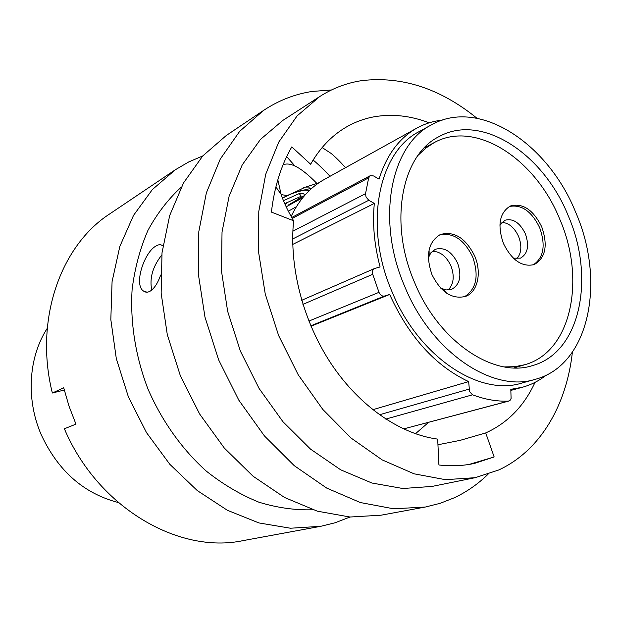 <?xml version="1.0" encoding="UTF-8"?>
<svg xmlns="http://www.w3.org/2000/svg" width="622" height="622" viewBox="0 0 622 622"><rect width="100%" height="100%" fill="white"/><g stroke="black" fill="none" stroke-linecap="round" stroke-linejoin="round"><path stroke-width="0.93" d="M372.765 409.711L468.646 381.597L469.571 391.642L472.533 394.807C484.865 399.456 496.807 401.563 508.368 401.12L510.048 400.397L511.09 398.438L510.81 389.341L522.519 387.218L510.872 390.414M292.752 244.399L374.335 203.417C372.329 223.687 374.25 244.866 380.096 266.947L374.514 268.533C372.648 269.583 372.049 271.511 372.718 274.31L379.047 292.48C380.423 295.248 382.242 296.43 384.505 296.025L310.806 325.804M442.219 120.147C433.231 121.088 424.779 123.739 416.857 128.101C399.207 138.006 386.604 155.01 379.055 179.128L373.573 175.948L370.23 175.692L368.683 177.814L365.534 193.66L366.031 197.034L368.792 200.276L292.69 238.965M47.256 328.346C28.604 356.904 25.735 398.857 41.091 434.413C57.939 470.815 83.667 493.51 118.273 502.514M414.54 282.396C388.322 222.248 401.758 154.629 439.14 136.568C481.871 112.8 543.449 153.898 568.135 215.531C595.371 277.482 580.66 352.464 532.518 365.58C494.047 378.409 438.712 341.75 414.54 282.396M575.661 212.25C605.991 281.175 589.617 365.083 535.293 379.327C492.733 392.995 431.598 352.425 404.79 286.641C375.727 219.955 390.523 145.167 431.512 124.812C479.352 97.576 548.223 143.651 575.661 212.25M535.293 379.327L521.749 383.09C479.251 396.712 418.52 356.756 392.054 291.804C363.341 225.965 378.293 151.939 419.197 131.584L431.512 124.812M291.127 216.448C299.128 199.67 310.176 187.346 324.272 179.478L416.857 128.101M310.984 326.223L389.675 294.47L384.505 296.025M468.646 381.597C435.283 365.899 408.957 336.852 389.675 294.47M546.202 375.167C539.126 380.781 531.227 384.793 522.519 387.218M281.183 194.577L286.874 195.572M298.599 198.659L300.131 199.164M508.92 401.042L406.322 428.193L508.368 401.12M402.216 428.309L406.322 428.193M374.335 203.417L368.792 200.276M304.259 195.036C304.22 193.419 302.541 192.929 299.221 193.574L283.469 200.673M303.427 187.844L305.488 187.074L309.6 187.066M318.93 182.767L306.078 186.958M311.949 188.147L305.418 189.726C296.989 191.265 289.339 194.064 282.466 198.138C289.137 194.305 296.562 191.63 304.757 190.138L309.313 190.565M296.36 206.722L288.32 211.192M284.736 203.666L301.266 196.202L299.221 193.574M287.014 202.477L285.031 204.335M285.179 204.646L288.025 201.963M303.777 195.922L288.258 205.089M305.418 189.726L306.055 190.021M160.663 275.041C157.747 283.305 154.163 288.74 149.902 291.329C147.5 292.565 145.361 292.464 143.48 291.018C133.372 284.635 144.537 251.451 156.363 245.838C158.983 244.314 161.02 244.314 162.49 245.822M476.965 118.242C440.252 88.487 401.874 75.946 361.841 80.619C346.858 82.866 332.824 88.176 319.747 96.534L297.122 115.886L278.765 142.065L265.703 174.3L258.783 211.441L258.558 251.949L265.244 293.988L278.633 335.561L298.132 374.646L322.748 409.377L351.236 438.176L382.149 459.883L414.034 473.801L445.453 479.679L475.161 477.688L498.735 469.968C540.331 450.74 566.525 405.171 572.38 352.231M331.386 89.996L312.221 91.442C294.867 94.085 278.656 100.406 263.588 110.405L239.703 131.312L220.266 159.076L206.348 192.913L198.815 231.625L198.278 273.649L204.972 317.111L218.703 359.998L238.871 400.257L264.482 436.006L294.253 465.676L326.705 488.083L360.317 502.537L393.625 508.796L425.316 507.039L440.205 503.299L454.293 497.771C466.834 491.839 478.085 483.994 488.06 474.228M284.052 164.465L283.282 164.278M202.772 155.935L188.715 161.945L175.342 169.767L152.359 189.562L133.528 215.383L119.828 246.444L112.077 281.642L110.825 319.56L116.298 358.552L128.373 396.828L146.512 432.64L169.86 464.346L197.267 490.571L227.419 510.312L258.939 522.939L290.451 528.226L320.727 526.313L335.064 522.775L350.007 517.022M429.203 122.814C410.691 115.754 392.466 113.717 374.537 116.726C364.259 118.553 354.563 122.161 345.443 127.564C331.44 135.923 319.84 148.153 310.635 164.239L291.796 146.901C281.09 165.398 274.294 187.129 271.417 212.102L293.607 220.763C288.966 267.126 303.202 321.846 331.51 364.29C359.959 406.632 400.381 434.187 437.686 439.116L438.922 464.984C451.347 466.383 463.211 465.855 474.524 463.413L494.156 456.952L485.712 432.928L460.179 440.345L437.958 444.761M293.607 220.763C287.784 210.796 283.609 201.979 281.097 194.305L277.824 179.774M283.041 164.861C285.599 163.664 288.802 163.734 292.651 165.071L295.03 166.043C301.188 169.005 308.458 174.782 316.823 183.35M322.142 147.562L331.231 153.51C335.18 156.783 339.962 161.495 345.568 167.66M428.597 422.346L415.434 433.759M485.712 432.928C507.591 423.014 524.027 406.158 535.021 382.375M175.342 169.767L109.76 213.882C60.653 245.527 34.039 319.77 52.349 393.011L63.708 387.778L69.034 406.197L75.962 424.142L64.377 428.768C97.74 507.63 178.763 554.35 243 540.635L320.727 526.313M181.274 187.121C168.243 199.079 157.148 213.478 147.974 230.319C140.113 248.365 134.834 268.012 132.128 289.261C130.045 321.869 135.425 356.227 147.912 388.867C161.806 420.923 181.989 449.255 206.279 471.103C223.065 484.406 240.582 494.754 258.822 502.164C277.148 507.785 295.155 510.32 312.827 509.76M161.782 254.989C152.709 266.574 149.366 278.267 151.752 290.062M494.156 456.952L469.105 464.432M313.123 160.033C318.161 164.208 323.79 169.627 330.01 176.298M52.349 393.011L64.268 390.033M263.588 110.405L226.284 135.495L202.741 155.959L183.521 182.93L169.658 215.616L162.008 252.851L161.145 293.141L167.302 334.714L180.326 375.649L199.639 414.011L224.301 448.042L253.092 476.242L284.604 497.514L317.368 511.183L349.968 517.022L381.107 515.187L425.316 507.039M319.747 96.534L282.823 120.427L260.431 139.437L242.199 164.939L229.129 196.179L222.031 232.022L221.471 270.99L227.652 311.334L240.395 351.15L259.133 388.532L282.924 421.693L310.572 449.162L340.708 469.828L371.894 483.014L402.761 488.503L432.065 486.427L475.161 477.688M448.073 290.046C453.749 284.238 454.705 276.184 450.934 265.889C446.386 256.287 440.166 251.405 432.29 251.265M440.679 288.118L446.106 289.953L451.665 289.323C459.953 284.588 461.944 275.865 457.637 263.168C451.774 251.506 444.349 246.872 435.369 249.274L430.945 252.703L428.34 257.803M464.432 296.78C476.444 289.082 479.181 275.771 472.642 256.855C464.004 239.4 452.886 232.123 439.295 235.023M431.963 274.613C440.874 292.301 452.046 299.571 465.481 296.43C477.719 292.247 481.988 272.638 474.687 256.015C465.621 237.923 454.153 230.762 440.29 234.541C428.208 241.958 425.432 255.315 431.963 274.613M501.907 222.365C508.882 222.894 514.441 227.598 518.592 236.477C522.099 245.915 521.493 253.348 516.781 258.783M499.886 225.218L504.963 220.242C513.049 218.159 519.837 222.653 525.341 233.716C529.454 245.69 527.821 253.838 520.451 258.153L513.344 258.169M509.301 206.512C521.485 204.164 531.608 211.223 539.671 227.683C545.875 245.418 543.706 257.835 533.155 264.925M503.447 243.505C497.203 225.25 499.489 212.755 510.297 206.022C522.744 202.756 533.225 209.7 541.731 226.843C548.106 245.379 545.603 257.959 534.212 264.575C522.107 267.359 511.852 260.33 503.447 243.505M504.341 366.918L514.845 366.692L524.82 364.717C571.61 351.858 586.111 279.138 559.676 219.03C535.729 159.248 475.846 119.548 434.242 142.578L425.728 148.137L418.062 155.321M379.443 414.773L469.004 389.147M308.87 321.092L378.985 292.332M292.861 231.228L365.534 193.66M472.533 394.807L385.78 419.088M372.718 274.31L302.93 304.391M368.683 177.814L292.247 218.439M302.72 197.742L286.174 206.815M291.734 217.521L370.23 175.692M301.686 300.294L374.514 268.533M305.488 187.074L282.466 198.138M474.524 463.406L473.63 463.6M281.097 194.305L275.873 186.934M295.022 166.043L286.664 156.643M143.48 291.018L147.025 292.185M445.321 291.765L444.932 291.912M442.817 289.113L446.697 293.219M499.964 225.071L500.236 221.37M514.005 367.89L524.82 364.717M424.29 147.865L434.242 142.578M513.5 258.216L516.291 260.665M429.18 255.595L429.087 249.951"/></g></svg>
